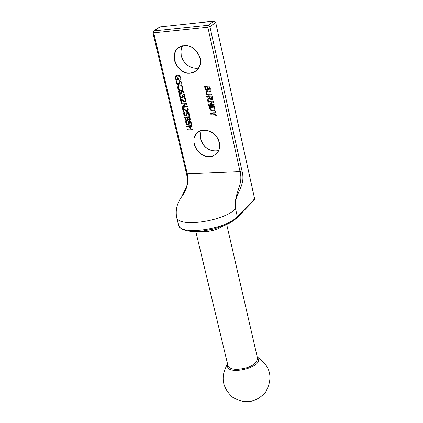 <?xml version="1.0" encoding="UTF-8"?>
<svg xmlns="http://www.w3.org/2000/svg" width="423" height="423" viewBox="0 0 423 423"><rect width="100%" height="100%" fill="white"/><g stroke="black" fill="none" stroke-linecap="round" stroke-linejoin="round"><path stroke-width="0.63" d="M192.872 129.676L187.595 130.02L187.421 129.285M192.09 126.318L190.006 126.472L190.62 129.078L192.703 128.941L192.877 129.692L187.595 130.02M187.574 130.035L187.4 129.29L190.012 129.1L189.404 126.498L186.807 126.667L186.633 125.932M189.99 129.121L189.382 126.514L186.786 126.689L186.606 125.932L191.915 125.583L192.095 126.334L190.006 126.472M206.741 94.789L205.885 93.277L206.297 91.394L210.977 90.728L211.151 91.505L206.752 92.071L206.503 93.229L207.196 94.276L211.754 94.176L211.928 94.953L208.528 95.217L206.741 94.789L205.906 93.261L206.297 91.394M211.146 91.49L206.768 92.055M211.923 94.937L208.55 95.196L206.762 94.773M210.125 89.634L209.544 89.835L208.19 89.11L207.735 90.073L207.053 90.316L205.689 89.808L204.483 86.504M207.582 88.967L207.291 87.053L205.255 87.233L205.927 89.168L206.821 89.528L207.582 88.967L207.291 87.053M209.76 88.693L209.496 86.874L207.878 87.022L208.46 88.782L209.607 88.92M209.739 88.708L209.496 86.874M207.37 89.343L207.561 88.983M207.735 90.073L207.032 90.332L205.663 89.824L204.462 86.509L209.919 86.065L210.395 89.168L209.522 89.856L208.19 89.11M209.475 86.889L207.878 87.022M207.27 87.069L205.255 87.233M210.273 110.08L209.068 106.739L214.509 106.342L214.842 109.763L214.287 110.556L212.817 111.096L210.273 110.08L209.094 106.739M214.276 110.562L212.838 111.075L210.294 110.065M209.871 107.463L210.728 109.615L212.642 110.292L213.816 109.885L214.207 109.293L214.054 107.156L209.871 107.463L214.075 107.141L214.207 109.293M213.811 109.885L214.228 109.277M211.542 99.791L209.676 98.707L207.756 100.97L207.529 99.971L209.274 97.972L209.073 97.084L206.91 97.253L206.731 96.481L212.182 96.058L212.568 99.061L212.224 99.558L211.521 99.812L209.649 98.728M207.778 100.944L207.55 99.95L209.295 97.951L209.094 97.068L206.932 97.237L206.757 96.481M211.944 98.57L211.749 96.862L209.676 97.041L210.353 98.744L211.283 99.008L211.944 98.57L211.749 96.862M212.224 99.558L211.521 99.812M211.727 96.883L209.676 97.041M213.171 114.036L210.77 114.205L210.596 113.438L212.922 113.274L215.582 111.106L215.778 111.958L213.721 113.613L216.454 114.956L216.639 115.77L213.192 114.014L210.791 114.184L210.622 113.438M216.634 115.738L213.192 114.014M213.721 113.613L215.778 111.958M214.239 105.153L208.825 105.554L208.629 104.693M213.552 102.112L209.771 104.772L214.08 104.449L214.239 105.168L208.825 105.554M208.803 105.57L208.608 104.708L212.737 101.779L208.047 102.128L207.883 101.43M212.716 101.795L208.026 102.149L207.862 101.43L213.303 101.018L213.552 102.117L209.771 104.772M179.093 84.415L178.443 84.648L177.184 84.219L176.343 82.744L176.312 80.809L177.205 80.735L176.946 82.638L178.141 83.854L178.792 83.072L179.246 80.782L179.918 80.544L181.911 82.374L181.964 84.129L181.113 84.198L181.303 82.474L180.182 81.348L179.786 81.48L179.093 84.415L178.469 84.632L177.211 84.198L176.37 82.728L176.333 80.804M178.543 83.717L179.246 80.782M181.102 84.14L181.324 82.459L180.203 81.327L179.807 81.47M181.969 84.114L181.134 84.182M178.522 79.926L176.19 80.121L175.275 78.234L175.497 76.166L175.905 75.738L177.406 75.225L179.627 75.812L180.833 77.763L180.817 79.709L179.955 79.778L180.193 77.726L179.484 76.558L177.893 76.018L176.38 76.441L175.883 78.149L176.338 79.334L177.718 79.217L177.406 77.869L178.03 77.816L178.522 79.926L176.211 80.106L175.296 78.213L175.524 76.151L175.936 75.717M177.718 79.217L177.427 77.864M180.817 79.693L179.976 79.762L180.214 77.71L179.315 76.399L177.914 76.003L176.412 76.42M181.668 93.372L180.774 93.673L179.31 93.24L178.506 91.992L178.691 90.681L180.51 89.882L182.895 90.337L184.296 92.886L183.608 92.938L183.593 92.156L181.393 90.622L182.049 91.796L181.99 92.938L180.801 93.657L179.331 93.224L178.527 91.971L178.998 90.358M180.536 90.681L179.384 91.04L179.088 91.95L180.563 92.891L181.398 92.426L180.875 90.665L179.405 91.024M181.398 92.426L181.435 91.654L180.558 90.659M181.393 90.622L183.593 92.156L183.598 92.907M184.296 92.87L183.63 92.923M179.267 89.502L178.443 89.57L177.565 87.81L178.189 85.515L179.696 85.007L181.901 85.562L183.08 87.387L183.048 89.211L182.213 89.264L182.493 87.413L181.641 86.181L179.907 85.795L178.665 86.218M183.048 89.211L182.191 89.279L182.472 87.434L181.641 86.181M181.62 86.197L179.881 85.811L178.395 86.482L178.157 87.783L179.273 89.517L178.443 89.57M178.421 89.586L177.544 87.825L178.162 85.536M184.042 94.852L183.598 94.26L184.359 94.202L185.036 95.683L184.74 97.295L184.174 97.491L182.657 96.539L182.287 97.581L181.599 97.819L180.283 97.406L179.452 96.026L179.415 94.429L180.166 94.371L180.061 95.931L180.563 96.782L181.467 97.031L182.16 96.629L182.07 95.418L182.662 95.371L183.894 96.73L184.238 96.608L184.407 95.667L183.624 94.26M184.259 96.592L184.428 95.651L184.063 94.837M184.74 97.295L184.153 97.507L182.657 96.539M182.287 97.581L181.62 97.803L180.304 97.39L179.479 96.01L179.431 94.429M182.006 96.846L182.096 95.418M181.668 102.287L181.081 102.329L180.251 98.808M181.055 102.345L180.224 98.808L180.981 98.749L182.588 100.04L184.756 101.028L185.38 100.679L185.433 99.955L184.618 98.591L185.38 98.533L186.046 99.981L185.708 101.546L184.999 101.79L183.862 101.573L181.033 99.463L181.673 102.303L181.081 102.329M185.237 100.848L185.411 99.976L184.645 98.591M185.708 101.546L183.862 101.573M183.841 101.594L182.773 100.875M182.747 100.896L181.012 99.484M186.035 103.64L181.441 103.984L181.277 103.275L186.606 102.874L186.86 103.958L183.18 106.58L187.4 106.268L187.563 106.977L182.239 107.373L182.038 106.517L186.057 103.624L181.467 103.968L181.303 103.275M182.239 107.373L182.059 106.501M187.563 106.961L182.26 107.352M183.18 106.58L186.86 103.958M183.92 111.841L183.302 111.889L182.472 108.367L183.228 108.314L184.83 109.599L186.998 110.588L187.601 110.26L187.653 109.546L186.86 108.166L187.622 108.114L188.283 109.557L187.955 111.101L187.215 111.365L186.083 111.149L183.259 109.039L183.92 111.841L183.323 111.868L182.498 108.367M187.955 111.101L186.104 111.127L183.259 109.039M187.484 110.408L187.675 109.525L186.887 108.166M186.834 115.701L185.983 115.981L184.587 115.569L183.735 114.21L183.688 112.698L184.439 112.64L184.354 114.178L184.867 114.977L185.803 115.209L186.495 114.829L186.125 112.761L188.875 112.566L189.604 115.696L188.981 115.738L188.42 113.343L186.998 113.449L187.13 115.305L186.004 115.965L184.608 115.553L183.756 114.189L183.704 112.692M186.495 114.829L186.157 112.761M186.998 113.449L188.42 113.343M188.981 115.738L188.441 113.327M189.599 115.68L189.002 115.722M190.075 120.174L189.504 120.37L188.156 119.651L187.759 120.571L187.082 120.804L185.745 120.301L184.55 117.081M189.71 119.26L189.435 117.494L187.86 117.62L188.441 119.334L189.197 119.603L189.71 119.26L189.435 117.494M187.585 119.503L187.289 117.642L185.306 117.795L185.977 119.683L186.844 120.037L187.585 119.503L187.289 117.642M187.389 119.862L187.563 119.524M187.759 120.571L187.061 120.825L185.723 120.317L184.523 117.081L189.842 116.711L190.329 119.73L189.483 120.386L188.182 119.651M189.414 117.509L187.86 117.62M187.267 117.657L185.306 117.795M188.922 124.558L188.061 124.843L186.67 124.431L185.824 123.077L185.771 121.57L186.527 121.517L186.437 123.045L186.955 123.844L187.886 124.076L188.579 123.701L188.209 121.644L190.953 121.454L191.682 124.574L191.053 124.611L190.519 122.215L189.081 122.326L189.208 124.177L188.087 124.827L186.691 124.415L185.845 123.056L185.792 121.57M188.579 123.701L188.24 121.639M189.081 122.326L190.519 122.215L191.074 124.595L191.677 124.558M181.805 196.605L185.396 189.033C187.505 186.067 187.891 181.002 186.564 173.842L240.063 171.564C243.685 185.644 233.639 192.513 235.521 208.713C233.464 192.872 246.376 187.685 242.019 170.913L240.063 171.564L207.852 27.246L209.903 26.633L208.174 25.264L207.852 27.246L153.713 32.883L154.057 30.937L153.544 31.122L152.904 32.772L153.713 32.883L187.368 174.065C188.737 182.482 186.876 190.001 181.795 196.626L181.795 196.621C177.121 202.934 175.397 209.787 176.618 217.184L176.618 217.189C177.501 228.018 224.386 221.403 235.521 208.713L237.319 216.629C226.242 229.446 179.452 235.981 178.532 225.01L176.618 217.189M227.706 364.526C224.074 377.004 266.178 367.048 257.364 357.514M200.19 58.173L197.509 52.177L192.788 47.603L186.966 45.383L181.218 45.943L176.703 49.163L174.292 54.377L174.445 60.547L177.121 66.469L181.79 70.985L187.537 73.216L193.253 72.719L197.805 69.573L200.291 64.386L200.19 58.173M219.405 142.741L216.814 136.983L212.193 132.515L206.487 130.236L200.835 130.601L196.367 133.515L193.956 138.384L194.067 144.238L196.658 149.922L201.221 154.337L206.863 156.616L212.483 156.314L216.983 153.47L219.463 148.626L219.405 142.741M181.208 55.762C183.873 63.958 189.113 68.129 196.928 68.267L198.805 67.939C190.292 68.954 184.433 64.888 181.218 55.736L180.965 50.374L182.678 45.647L181.7 47.556L180.817 51.897L181.208 55.762M190.503 73.116C177.787 74.919 168.296 54.218 178.813 47.392C188.394 43.241 195.495 46.821 200.121 58.136C201.152 63.55 199.846 67.812 196.203 70.916L190.503 73.116M219.331 142.694C220.246 147.294 219.251 151.037 216.338 153.914L213.351 155.812L209.776 156.605C197.922 157.858 188.484 139.632 197.462 132.653C203.912 126.435 217.433 132.6 219.331 142.694M200.497 138.807C203.066 146.659 208.195 150.762 215.878 151.122L218.696 150.599C209.988 151.989 203.923 148.05 200.513 138.781L200.195 134.503L201.248 130.596L200.179 134.519L200.497 138.807M254.62 198.799L254.366 199.926L254.641 198.821L215.709 22.525L254.63 198.847L237.319 216.629L237.06 217.729L254.366 199.926M215.698 22.493L213.99 21.166L215.709 22.525L209.903 26.633L242.019 170.913M160.238 26.871L213.99 21.166L208.174 25.264L154.057 30.937L160.217 26.871L214.006 21.155M199.254 231.466L203.912 231.799C211.516 231.36 217.935 229.435 223.164 226.03M226.712 224.513L257.538 358.27C256.364 364.658 249.385 368.364 236.6 369.385C231.593 369.136 228.69 367.783 227.897 365.324L195.812 231.608M179.051 47.228L178.813 47.392C188.351 43.236 195.447 46.826 200.105 58.157C201.137 63.582 199.836 67.833 196.203 70.916M197.647 132.494L197.462 132.653C203.833 126.456 217.411 132.584 219.32 142.72C220.23 147.326 219.236 151.059 216.338 153.914M237.06 217.729L233.993 220.335L230.017 222.842L225.242 225.168L214.059 228.98L202.157 231.201L196.521 231.598L191.381 231.481L186.924 230.863L183.339 229.763L180.684 228.209L179.252 226.638L178.532 225.01M153.544 31.122L159.688 27.061M152.904 32.772L186.564 173.837M227.569 363.965C220.341 376.343 221.99 387.42 232.534 397.186C244.891 404.51 255.894 402.86 265.554 392.221C273.438 377.913 270.662 366.154 257.237 356.949"/></g></svg>
